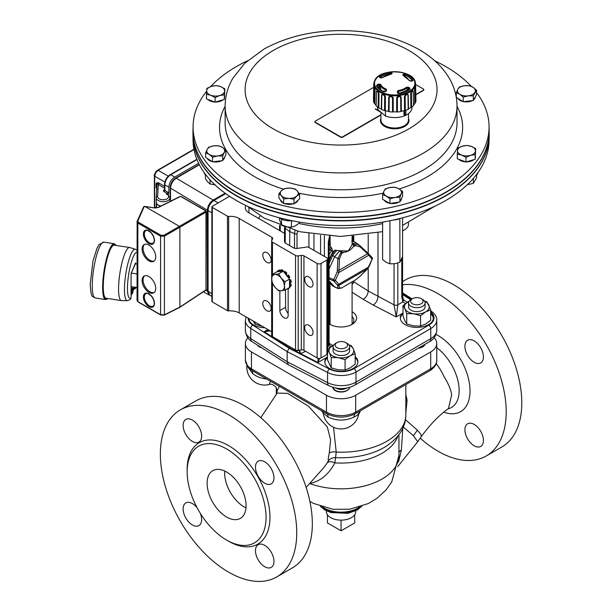 <?xml version="1.0" encoding="UTF-8"?>
<svg xmlns="http://www.w3.org/2000/svg" width="612" height="612" viewBox="0 0 612 612"><rect width="100%" height="100%" fill="white"/><g stroke="black" fill="none" stroke-linecap="round" stroke-linejoin="round"><path stroke-width="0.92" d="M148.923 276.586A9.647 5.569 -120 0 0 144.095 276.104A9.647 5.569 -120 0 0 144.103 287.242A9.647 5.569 -120 0 0 153.742 292.811A9.647 5.569 -120 0 0 155.219 285.077A9.647 5.569 -120 0 0 148.923 276.586M148.915 245.091A9.647 5.569 -120 0 0 144.095 244.609A9.647 5.569 -120 0 0 144.095 255.747A9.647 5.569 -120 0 0 153.742 261.316A9.647 5.569 -120 0 0 155.219 253.582A9.647 5.569 -120 0 0 148.915 245.091M179.408 307.354L179.897 307.071L179.89 227.205L179.4 226.363L144.822 206.397L143.506 207.101L144.279 206.412L137.784 221.031L138.32 222.21L161.04 235.337L163.917 235.306L205.487 211.301L205.471 210.765L181.045 196.666L180.089 196.636L158.539 207.399L154.002 207.942L145.013 206.42A0.689 0.383 1.7 0 0 144.822 206.397M205.471 210.765A0.689 0.398 120 0 1 205.938 211.056L206.343 211.614L205.976 212.142L164.399 236.148L160.573 236.171L137.845 223.043L137.134 221.483L137.05 300.484L137.998 301.907L160.726 315.027A0.689 0.398 120 0 1 160.581 314.713L164.414 314.805L164.399 236.148L163.917 235.306M137.142 300.087L137.861 301.594L137.845 223.043A0.689 0.398 120 0 1 138.32 222.21M206.351 289.269L205.862 290.126A0.689 0.398 -123.5 0 0 205.984 289.828L206.343 211.607L205.8 210.742L181.374 196.643A0.689 0.398 120 0 0 181.045 196.666M158.064 207.613A0.689 0.398 63.5 0 1 158.217 207.361L179.767 196.59A0.689 0.398 63.5 0 1 180.089 196.636M163.924 315.088A0.689 0.398 -116.5 0 0 164.414 314.805L179.897 307.071L205.984 289.828L205.976 212.142A0.689 0.428 -120 0 0 205.487 211.301M137.784 221.031A0.689 0.528 -156 0 0 137.172 221.299L143.506 207.101M144.608 244.372A9.647 5.569 -120 0 0 145.075 255.181A9.647 5.569 -120 0 0 154.201 260.987M144.608 275.867A9.647 5.569 -120 0 0 145.075 286.676A9.647 5.569 -120 0 0 154.209 292.482M131.427 292.888A3.098 0.658 98.8 0 0 131.756 294.234A3.098 0.658 98.8 0 0 131.871 294.211L132.858 292.261C133.225 288.994 133.209 287.625 132.804 288.16A3.098 0.658 98.8 0 0 132.705 288.107A3.098 0.658 98.8 0 0 131.871 289.69A3.098 0.658 98.8 0 0 131.427 292.888M133.944 287.043A3.098 0.658 98.8 0 0 133.929 287.541A3.098 0.658 98.8 0 0 134.257 288.887A3.098 0.658 98.8 0 0 134.365 288.864L135.267 287.25A2.547 0.535 98.8 0 1 134.334 287.105M131.282 286.63A3.098 0.658 98.8 0 0 131.266 287.135A3.098 0.658 98.8 0 0 131.312 287.892M127.395 300.683A26.041 5.5 98.8 0 1 125.766 274.1A26.041 5.5 98.8 0 1 135.351 249.245L129.79 247.546A26.867 5.676 98.8 0 0 129.622 247.508A26.867 5.676 98.8 0 0 122.377 261.225A26.867 5.676 98.8 0 0 118.56 288.94A26.867 5.676 98.8 0 0 121.405 300.607A26.867 5.676 98.8 0 0 121.581 300.622L127.395 300.683L130.333 299.52L131.052 297.845M129.622 247.508L114.314 245.144A26.867 5.676 98.8 0 0 107.077 258.853A26.867 5.676 98.8 0 0 103.26 286.577A26.867 5.676 98.8 0 0 106.105 298.243L121.405 300.607M135.902 287.349L135.826 288.137L133.538 289.69L135.397 287.265M135.39 287.755L133.133 289.683M131.083 286.6L137.05 287.525M135.283 263.887L137.042 264.162M131.144 273.067L137.05 273.977M205.678 290.249L207.376 291.197L207.369 210.207L170.541 188.167L170.541 200.988M170.029 201.287L171.261 200.843M176.386 178.046L199.374 164.766L176.394 178.046C172.836 180.494 170.893 183.868 170.541 188.167L170.541 187.945C170.878 183.784 172.76 180.525 176.195 178.153L213.213 200.086L225.124 193.208M213.213 200.086C209.671 202.541 207.72 205.915 207.369 210.207M207.376 291.197L209.128 294.999L210.253 295.351M156.703 207.835L156.351 203.016M157.33 204.722L156.703 205.074M193.981 149.565L158.095 170.289L155.678 172.829L154.691 176.195L154.691 207.024A1.377 0.796 122.1 0 0 154.951 207.636L154.385 206.588A1.102 0.635 -0 0 0 154.691 207.024L156.083 207.912M157.07 189.49L156.626 188.45M164.636 189.919L164.544 184.434C164.85 180.288 166.724 177.044 170.159 174.703A1.102 0.635 60 0 1 170.694 174.749C167.137 177.197 165.194 180.571 164.85 184.878L164.85 190.301L168.889 193.048L168.269 194.861M170.029 201.455L170.029 197.722L167.153 193.491A1.102 0.65 120.9 0 0 167.94 192.153M157.728 182.667L159.158 183.133A1.102 0.65 -58.7 0 1 158.355 184.472L156.091 183.294L157.728 182.667A1.102 0.872 -91.2 0 1 157.59 183.837A1.377 1.125 3.5 0 0 157.032 184.679A3.442 1.989 -0 0 0 157.032 184.663A3.442 1.989 -0 0 0 156.091 183.294L156.091 187.792A3.442 1.989 180 0 1 156.802 188.45M167.902 194.394L166.296 193.989L167.153 193.491L164.062 191.648A1.102 0.65 120.9 0 0 164.85 190.301A1.102 0.635 -0 0 1 164.544 189.865M196.965 159.579L170.694 174.749L174.726 177.082C171.184 179.53 169.241 182.911 168.889 187.203L164.85 184.878A1.102 0.635 -0 0 1 164.544 184.434M168.889 193.048L168.889 187.203M174.726 177.082L198.625 163.282M175.828 178.291A2.043 1.178 -120 0 0 175.705 178.077A7.734 4.468 120 0 0 170.235 187.547L170.243 201.164M175.705 178.077L199.229 164.49M225.736 193.652L213.902 200.484C210.344 202.932 208.401 206.305 208.057 210.605L208.072 291.251L209.633 294.938L211.897 296.43M208.103 209.702L208.057 210.605L211.882 212.815M208.103 210.015C208.417 206.106 210.184 203.039 213.412 200.812M211.882 206.864L211.897 301.349A1.377 0.796 -0 0 0 212.295 301.915L212.287 207.422A1.377 0.796 180 0 1 211.882 206.864A1.377 0.796 180 0 1 212.287 206.298L218.124 202.924L213.902 200.484L213.144 200.973M218.124 202.924L229.592 196.307M377.482 107.054L377.482 107.635A17.22 9.945 0 0 0 377.818 109.594L385.453 116.02A17.22 9.945 0 0 0 402.987 116.356A17.22 9.945 0 0 0 411.93 107.635L411.93 107.054M377.818 107.307L377.818 109.594M385.453 110.65L385.453 116.02M404.019 110.634L404.762 111.147L404.762 115.431A18.597 10.741 0 0 0 405.672 115.071L406.039 110.214M403.981 110.642L403.981 114.773L404.762 115.431M378.92 86.782A16.279 9.402 0 0 0 378.537 87.983M383.976 90.897A15.178 8.759 0 0 0 385.277 91.563M377.864 87.111A76.079 61.537 -20.6 0 1 379.18 86.697L380.006 86.881A15.178 8.759 0 0 0 380.825 88.235L380.802 89.972M405.442 91.678L405.442 90.89A15.178 8.759 0 0 0 407.049 89.796L407.997 89.811A76.079 52.808 49.3 0 1 408.456 90.079M397.976 93.774L398.481 93.185A15.178 8.759 0 0 0 400.837 92.71L400.837 93.085M415.647 86.973L415.946 101.018A21.359 12.332 180 0 1 415.303 103.015L415.296 86.062M391.833 72.874A78.841 14.084 83.9 0 1 392.124 73.417L391.076 74.159A14.573 8.415 0 0 0 382.852 77.418L380.894 77.854A78.841 53.137 -132.4 0 0 379.731 77.663L379.348 76.768A18.834 10.871 180 0 1 390.081 72.522L391.833 72.874A0.689 0.627 151 0 0 391.183 73.585L390.295 73.539L390.295 74.22M385.33 91.678L383.808 91.93A18.834 10.871 180 0 1 376.449 85.734L377.535 84.448L377.826 85.359L377.237 85.978A0.689 0.543 -23.7 0 1 377.275 86.147M374.888 81.205A20.158 11.636 0 0 0 401.411 94.317A20.158 11.636 0 0 0 407.822 74.503A20.158 11.636 0 0 0 374.888 81.205M397.578 92.703A78.841 12.5 -97.8 0 0 397.287 91.67L398.328 90.461A14.573 8.415 0 0 0 406.559 87.202L408.518 87.225A78.841 54.728 49.3 0 1 409.68 87.914L410.063 89.36A18.834 10.871 180 0 1 399.33 93.605L397.578 92.703A0.689 0.451 -15.7 0 1 398.228 93.07M410.514 81.052L408.824 80.218A14.573 8.415 0 0 0 403.186 75.467L402.818 74.565A78.841 35.924 -70.2 0 1 403.583 74.144L405.603 74.197A18.834 10.871 180 0 1 412.962 80.394L411.876 81.128A78.841 62.179 160.4 0 0 410.514 81.052L410.3 81.036M377.535 84.448A78.841 63.77 -20.6 0 1 378.897 84.035L380.588 84.402A14.573 8.415 0 0 0 386.226 89.153L386.593 90.515A78.841 34.341 111.5 0 0 385.828 91.433M415.357 86.583C415.181 85.741 414.898 86.606 414.515 89.184A3.626 2.096 0 0 0 415.028 88.878M374.093 86.858C374.307 86.001 374.62 86.866 375.041 89.451L374.781 103.612A21.007 12.133 180 0 0 376.12 105.417L376.418 91.502A3.626 2.096 0 0 0 376.441 91.746C377.076 91.035 377.703 91.563 378.338 93.345A3.626 2.096 0 0 0 379.019 93.506L378.851 107.72A21.007 12.133 180 0 0 381.291 109.097L381.551 94.936C382.76 93.735 384.045 94.217 385.392 96.375L385.33 110.619A21.007 12.133 180 0 0 388.505 111.353L388.674 97.14C390.142 95.633 391.649 95.793 393.179 97.622L393.241 111.858A21.007 12.133 180 0 0 396.66 111.835L396.714 97.599C398.221 95.755 399.713 95.571 401.197 97.056L401.373 111.262A21.007 12.133 180 0 0 404.517 110.489L404.448 96.252C405.756 94.08 407.018 93.582 408.227 94.753L408.495 108.913A21.007 12.133 180 0 0 410.874 107.505L410.698 93.292C411.616 90.867 412.45 90.132 413.199 91.081L413.222 91.303A3.626 2.096 0 0 0 413.222 91.272A3.626 2.096 0 0 0 413.199 91.081M376.128 105.425A3.924 2.264 0 0 0 376.12 105.532L376.418 91.486A3.626 2.096 0 0 1 376.418 91.471A3.626 2.096 0 0 1 376.434 91.326C377.199 90.354 378.063 91.081 379.019 93.506M414.515 89.184L414.783 103.344A21.007 12.133 180 0 1 413.521 105.165M415.892 98.226A3.924 2.264 0 0 0 415.892 98.218L415.586 84.142C415.387 82.176 415.158 81.541 414.898 82.253M414.783 103.344A3.924 2.264 0 0 0 415.303 103.015M413.498 105.616A21.359 12.332 180 0 1 411.578 107.322L411.379 93.123C412.06 91.272 412.672 90.729 413.207 91.502L413.498 105.616A3.924 2.264 0 0 0 413.521 105.333A3.924 2.264 0 0 0 413.513 105.172M410.874 107.505A3.924 2.264 0 0 0 411.578 107.322M408.189 109.326A21.359 12.332 180 0 1 405.282 110.474L405.182 96.245C406.184 94.585 407.11 94.217 407.952 95.151L408.189 109.326A3.924 2.264 0 0 0 408.495 108.913M404.517 110.489A3.924 2.264 0 0 0 405.282 110.474M400.822 111.575A21.359 12.332 180 0 1 397.379 111.996L397.395 97.752C398.565 96.344 399.659 96.214 400.684 97.354L400.822 111.575A3.924 2.264 0 0 0 401.373 111.262M396.66 111.835A3.924 2.264 0 0 0 397.379 111.996M392.529 112.027A21.359 12.332 180 0 1 389.064 111.652L389.201 97.43C390.357 96.291 391.458 96.405 392.499 97.79L392.529 112.027A3.924 2.264 0 0 0 393.241 111.858M388.505 111.353A3.924 2.264 0 0 0 389.064 111.652M384.565 110.611A21.359 12.332 180 0 1 381.613 109.502L381.842 95.327C382.806 94.424 383.747 94.776 384.657 96.382L384.565 110.611A3.924 2.264 0 0 0 385.33 110.619M381.291 109.097A3.924 2.264 0 0 0 381.613 109.502M378.338 93.345L378.147 107.544A3.924 2.264 0 0 0 378.851 107.72M378.147 107.544A21.359 12.332 180 0 1 376.151 105.868L376.441 91.746M374.246 103.29A21.359 12.332 180 0 1 373.519 101.301L373.825 87.256C374.024 86.629 374.253 87.264 374.513 89.145L374.246 103.29A3.924 2.264 0 0 0 374.781 103.612M374.383 82.521C374.123 81.893 373.917 82.528 373.764 84.425L373.465 98.501A3.924 2.264 0 0 0 373.572 98.7M413.207 91.502A3.626 2.096 0 0 0 413.222 91.303L413.521 105.333M407.952 95.151A3.626 2.096 0 0 0 408.227 94.753M400.684 97.354A3.626 2.096 0 0 0 401.197 97.056M392.499 97.79A3.626 2.096 0 0 0 393.179 97.622M384.657 96.382A3.626 2.096 0 0 0 385.392 96.375M374.513 89.145A3.626 2.096 0 0 0 375.041 89.451M376.449 85.734A0.689 0.543 -23.7 0 1 377.237 85.978C378.293 88.319 380.595 90.247 384.16 91.762L386.088 90.767L385.897 89.964A15.139 8.736 180 0 1 380.044 85.03L379.172 84.946L379.18 86.697M386.21 90.415L386.593 90.515M378.897 84.035L379.172 84.946A78.152 63.212 159.4 0 0 377.826 85.359L377.834 87.065M409.68 87.914L409.176 88.74A78.152 54.246 -130.7 0 0 408.02 88.059L407.018 87.937A15.139 8.736 180 0 1 398.473 91.318L397.938 92.052A78.152 12.385 82.2 0 1 398.175 92.894M412.106 80.991A17.977 10.381 0 0 0 405.113 75.138L404.081 74.978A0.689 0.543 -118.5 0 0 403.583 74.144M407.997 89.811L408.518 87.225M397.287 91.67A0.689 0.459 -16 0 1 397.938 92.052M404.096 75.758L404.081 74.978A78.152 35.611 109.8 0 0 403.323 75.398A0.689 0.543 -119.7 0 0 402.818 74.565M380.167 77.732A0.689 0.39 99 0 0 379.731 77.663M381.299 77.892A0.689 0.383 100 0 0 380.894 77.854M392.124 73.417A0.689 0.62 152 0 0 391.489 73.968M410.698 93.292A3.626 2.096 0 0 0 411.379 93.123M404.448 96.252A3.626 2.096 0 0 0 405.182 96.245M396.714 97.599A3.626 2.096 0 0 0 397.395 97.752M388.674 97.14A3.626 2.096 0 0 0 389.201 97.43M381.551 94.936A3.626 2.096 0 0 0 381.842 95.327M373.825 87.256L374.162 86.346M408.479 118.453A14.26 8.231 180 0 1 404.8 126.386A14.26 8.231 180 0 1 387.587 127.709A14.26 8.231 180 0 1 380.924 118.453M380.924 112.21L380.924 120.067A13.778 7.956 0 0 0 386.945 126.638A13.778 7.956 0 0 0 404.456 125.682A13.778 7.956 0 0 0 408.479 120.067L408.479 113.603M193.086 125.919L192.987 130.647A148.104 85.504 0 0 0 204.301 164.498A148.104 85.504 0 0 0 232.874 190.087A148.104 85.504 0 0 0 449.269 190.087A148.104 85.504 0 0 0 489.164 130.647L489.057 125.919A147.997 85.451 180 0 1 370.91 210.666A147.997 85.451 180 0 1 204.393 159.747A147.997 85.451 180 0 1 193.086 125.919A147.997 85.451 180 0 1 206.649 91.219M449.124 190.179A147.699 85.275 180 0 1 448.978 190.263A147.699 85.275 180 0 1 233.172 190.263A147.699 85.275 180 0 1 233.019 190.179M210.62 86.621A147.997 85.451 180 0 1 247.355 60.84M434.788 60.84A147.997 85.451 180 0 1 471.286 86.361M476.511 92.527A147.997 85.451 180 0 1 477.75 94.202A147.997 85.451 180 0 1 489.057 125.919M280.373 199.849A8.958 5.171 0 0 0 283.134 202.977M284.442 203.559A8.958 5.171 0 0 0 293.27 203.827M294.433 203.421A8.958 5.171 0 0 0 298.044 200.216M458.74 159.288A8.958 5.171 0 0 0 465.579 161.843M466.359 161.874A8.958 5.171 0 0 0 473.833 159.671M475.325 157.567A8.958 5.171 0 0 0 475.455 156.703L475.455 156.159M457.875 98.325A8.958 5.171 0 0 0 462.779 101.47M463.743 101.676A8.958 5.171 0 0 0 472.311 100.62M473.803 99.649A8.958 5.171 0 0 0 475.348 96.887M223.143 159.755A8.958 5.171 0 0 0 224.696 156.993M207.223 158.431A8.958 5.171 0 0 0 212.127 161.568M213.091 161.782A8.958 5.171 0 0 0 221.651 160.726M215.508 102.043A8.958 5.171 0 0 0 222.975 99.848M224.474 97.744A8.958 5.171 0 0 0 224.596 96.88L224.596 96.336M207.889 99.458A8.958 5.171 0 0 0 214.72 102.02M400.363 200.988A8.958 5.171 0 0 0 401.556 198.418M384.198 200.201A8.958 5.171 0 0 0 389.515 203.268M390.425 203.429A8.958 5.171 0 0 0 398.833 202.121M296.774 196.054A8.958 5.171 0 0 0 297.233 190.89L299.589 194.203L296.774 196.054L293.959 199.214L288.795 198.403A8.958 5.171 0 0 0 296.774 196.054M471.37 146.406A8.958 5.171 0 0 0 462.427 146.138L467.033 145.434L471.37 146.406L475.708 148.678L475.44 151.011A8.958 5.171 0 0 0 471.37 146.406M464.531 85.718A8.958 5.171 0 0 0 457.883 89.176L459.474 86.996L464.531 85.718L469.588 85.749L473.053 87.309A8.958 5.171 0 0 0 464.531 85.718M217.612 155.938A8.958 5.171 0 0 0 224.26 152.472L222.669 155.968L217.612 155.938L212.555 157.215L209.09 154.339A8.958 5.171 0 0 0 217.612 155.938M210.773 95.25A8.958 5.171 0 0 0 219.716 95.518L215.11 97.53L210.773 95.25L206.435 94.279L206.703 90.645A8.958 5.171 0 0 0 210.773 95.25M394.924 197.447A8.958 5.171 0 0 0 401.25 193.782L399.919 197.324L394.924 197.447L389.928 198.869L386.271 196.108A8.958 5.171 0 0 0 394.924 197.447M489.164 130.807A148.104 85.512 180 0 1 489.179 132.031L489.179 135.045A148.104 85.512 180 0 1 397.815 214.032A148.104 85.512 180 0 1 236.446 195.565A148.104 85.512 180 0 1 192.964 135.045L192.964 132.031A148.104 85.512 180 0 1 192.979 130.807M489.179 132.031A148.104 85.512 180 0 1 397.815 211.018A148.104 85.512 180 0 1 236.446 192.558A148.104 85.512 180 0 1 192.964 132.031M206.825 176.072A11.712 6.763 180 0 1 204.569 173.709A11.712 6.763 180 0 1 204.117 172.492M478.133 172.347A11.712 6.763 180 0 1 476.87 174.695A11.712 6.763 180 0 1 475.447 175.912M291.733 220.664A11.712 6.763 180 0 1 283.823 220.045A11.712 6.763 180 0 1 279.523 217.811M408.479 222.913L408.479 224.237A13.778 7.956 180 0 1 404.448 229.86A13.778 7.956 180 0 1 402.581 230.762M404.303 229.944A13.365 7.719 180 0 1 404.157 230.028A13.365 7.719 180 0 1 402.581 230.808M400.064 218.469A11.712 6.763 180 0 1 393.539 219.999M489.164 136.269A148.104 85.504 180 0 1 489.164 136.438A148.104 85.504 180 0 1 284.526 214.407A148.104 85.504 180 0 1 192.987 136.438A148.104 85.504 180 0 1 192.979 136.269M192.987 136.438L193.086 141.158A147.997 85.451 0 0 0 284.565 219.081A147.997 85.451 0 0 0 489.057 141.158L489.164 136.438M402.757 217.773A115.936 66.938 0 0 1 402.581 217.841L402.581 256.505L399.919 262.273L399.835 218.576M389.928 220.764L389.928 263.826L394.924 263.703L399.919 262.273M382.615 222.118L382.615 259.603L386.271 262.364L389.928 263.826M299.069 222.034L299.069 223.281L295.198 225.912L291.327 227.236L286.424 226.945L281.52 225.346L279.454 219.494L279.454 217.796A115.936 66.938 0 0 1 279.386 217.773M281.52 225.346L281.52 219.127M291.327 227.236L291.587 220.68M476.633 174.94L476.633 177.694L473.359 183.355L467.323 184.694M473.359 183.355L473.359 178.421M215.202 184.839L210.038 184.005L207.728 181.986L205.425 178.666L205.425 174.887M210.038 184.005L210.038 179.829M383.946 191.12A8.958 5.171 0 0 0 386.271 196.108L382.615 194.654L383.946 191.12L385.277 188.886L390.272 187.456A8.958 5.171 0 0 0 383.946 191.12M401.25 193.782A8.958 5.171 0 0 0 398.925 188.794A8.958 5.171 0 0 0 390.272 187.456L395.268 187.333L398.925 188.794L402.581 191.556L401.25 193.782M211.576 86.307A8.958 5.171 0 0 0 206.703 90.645L206.971 88.319L211.576 86.307L216.181 85.604L220.519 86.575A8.958 5.171 0 0 0 211.576 86.307M219.716 95.518A8.958 5.171 0 0 0 224.589 91.18A8.958 5.171 0 0 0 220.519 86.575L224.856 88.855L224.321 94.814L219.716 95.518M207.223 149.282A8.958 5.171 0 0 0 209.09 154.339L205.632 152.778L207.223 149.282L208.822 147.102L213.879 145.824A8.958 5.171 0 0 0 207.223 149.282M224.26 152.472A8.958 5.171 0 0 0 222.393 147.415A8.958 5.171 0 0 0 213.879 145.824L218.935 145.855L222.393 147.415L225.859 150.292L224.26 152.472M380.825 112.126L375.202 108.997L380.924 112.294M474.92 92.366A8.958 5.171 0 0 0 473.053 87.309L476.511 90.186L473.321 95.862L468.264 95.832A8.958 5.171 0 0 0 474.92 92.366M457.883 89.176A8.958 5.171 0 0 0 459.75 94.233A8.958 5.171 0 0 0 468.264 95.832L463.207 97.109L459.75 94.233L456.284 92.672L457.883 89.176M470.567 155.349A8.958 5.171 0 0 0 475.44 151.011L475.172 154.645L470.567 155.349L465.962 157.353L461.624 155.081A8.958 5.171 0 0 0 470.567 155.349M462.427 146.138A8.958 5.171 0 0 0 457.554 150.475A8.958 5.171 0 0 0 461.624 155.081L457.286 154.109L457.554 150.475L457.822 148.142L462.427 146.138M281.283 195.595A8.958 5.171 0 0 0 288.795 198.403L283.631 198.908L281.283 195.595L278.934 193.583L281.75 190.431A8.958 5.171 0 0 0 281.283 195.595M297.233 190.89A8.958 5.171 0 0 0 289.721 188.083A8.958 5.171 0 0 0 281.75 190.431L284.557 188.58L289.721 188.083L294.885 188.886L297.233 190.89M380.404 111.766L375.401 108.882M415.816 94.516L423.397 90.125A1.377 0.796 0 0 0 423.795 89.566A1.377 0.796 0 0 0 423.389 89L415.594 84.51M373.702 87.34L315.31 121.122A1.377 0.796 0 0 0 314.905 121.681A1.377 0.796 0 0 0 315.31 122.247L340.662 136.859A1.377 0.796 0 0 0 342.613 136.859L380.924 114.689M389.928 198.869L389.928 203.505L382.615 199.29L382.615 194.654M389.928 203.505L399.919 201.952L399.919 197.324M399.919 201.952L402.581 196.184L402.581 191.556M215.11 97.53L215.11 102.166L206.435 98.915L206.435 94.279M215.11 102.166L224.321 99.45L224.321 94.814M224.321 99.45L224.856 88.855M212.555 157.215L212.555 161.843L209.09 159.633L205.632 157.414L205.632 152.778M212.555 161.843L222.669 160.604L222.669 155.968M222.669 160.604L225.859 154.92L225.859 150.292M314.935 121.857A1.377 0.796 0 0 0 314.905 122.025A1.377 0.796 0 0 0 315.31 122.584L340.662 137.195A1.377 0.796 0 0 0 342.613 137.195L380.924 115.033M415.816 94.845L423.397 90.461A1.377 0.796 0 0 0 423.795 89.903A1.377 0.796 0 0 0 423.764 89.734M456.284 92.672L456.284 97.308L463.207 101.737L473.321 100.498L476.511 94.814L476.511 90.186M473.321 100.498L473.321 95.862M463.207 101.737L463.207 97.109M457.286 154.109L457.286 158.745L465.962 161.989L475.172 159.281L475.172 154.645M465.962 161.989L465.962 157.353M475.172 159.281L475.708 148.678M278.934 193.583L278.934 198.219L283.631 203.536L283.631 198.908M283.631 203.536L293.959 203.85L293.959 199.214M293.959 203.85L299.589 198.839L299.589 194.203M272.294 274.428L274.895 274.467A8.958 5.171 -120 0 0 271.728 278.973A8.958 5.171 -120 0 0 274.895 287.135A8.958 5.171 -120 0 0 281.229 290.792L278.628 290.746L274.895 287.135L272.294 282.866L271.728 278.973L272.294 274.428L276.892 271.774L283.218 271.208L289.553 279.08L289.553 287.525L284.955 290.18L281.229 290.792A8.958 5.171 -120 0 0 284.389 286.286A8.958 5.171 -120 0 0 281.222 278.123A8.958 5.171 -120 0 0 274.895 274.467L278.621 273.862L281.222 278.123L284.955 281.742L284.389 286.286L284.955 290.18M289.553 279.08L284.955 281.742M283.218 271.208L278.621 273.862M289.843 229.018L289.629 245.58M281.222 341.703L279.776 341.68L289.629 347.945L300.553 353.583L298.74 349.903M289.629 346.56L289.629 347.945M282.323 271.284L283.05 270.282L283.149 271.215M283.05 270.282A10.335 5.967 60 0 0 281.206 269.793L280.426 270.236A10.335 5.967 60 0 1 282.27 270.733M280.426 270.236L280.778 271.422M279.332 271.552L278.774 270.389L279.554 269.938L280.288 271.468M277.787 271.69L277.427 271.162A10.335 5.967 60 0 1 278.055 270.703A10.335 5.967 60 0 1 278.774 270.389M285.666 274.245L286.798 273.021L286.378 274.589A8.063 4.651 60 0 1 287.303 275.737L287.365 275.805M286.798 273.021A10.335 5.967 60 0 0 284.955 271.384L284.175 271.835A10.335 5.967 60 0 1 286.018 273.465M284.175 271.835L284.113 272.317M288.657 277.97L289.797 277.412A10.335 5.967 60 0 0 288.451 275.071L287.671 275.522A10.335 5.967 60 0 1 289.017 277.856M287.671 275.522L287.112 276.043M289.553 282.339L290.463 282.729L291.243 282.277A10.335 5.967 60 0 0 290.754 279.868L289.973 280.319A10.335 5.967 60 0 1 290.463 282.729M289.973 280.319L289.553 280.273M289.553 286.332L289.973 286.776L290.754 286.324A10.335 5.967 60 0 0 291.243 284.481L290.471 284.932A10.335 5.967 60 0 1 289.973 286.776M290.471 284.932L289.553 284.266M287.563 288.68L287.671 288.91A10.335 5.967 60 0 0 288.39 288.596A10.335 5.967 60 0 0 289.017 288.13L288.872 287.915M289.553 279.745L290.754 279.868M289.698 282.4A8.063 4.651 60 0 1 289.675 283.088L291.243 284.481M289.553 287.326L289.797 287.678L289.017 288.13M278.055 270.703L278.835 270.252A10.335 5.967 60 0 1 279.554 269.938M289.797 287.678A10.335 5.967 60 0 1 289.17 288.145L288.39 288.596M279.86 290.845L279.868 310.552A5.852 3.381 -120 0 0 282.423 316.442A5.852 3.381 -120 0 0 286.936 318.01A5.852 3.381 -120 0 0 288.145 315.333L288.145 288.726M285.49 289.874L285.643 308.67A5.852 3.381 -120 0 0 288.145 313.298M294.51 248.227L294.51 233.577A2.754 1.591 0 0 0 297.019 233.929L297.019 248.449A2.754 1.591 -0 0 1 295.083 248.327A2.754 1.591 180 0 1 293.615 247.883L285.636 243.278A2.754 1.591 180 0 1 284.901 242.52A2.754 1.591 -0 0 1 284.511 241.709L284.511 227.259A2.754 1.591 0 0 0 285.23 228.261L285.23 242.979M308.846 286.569A5.921 3.42 60 0 1 304.975 281.344A5.921 3.42 60 0 1 305.878 276.601A5.921 3.42 60 0 1 311.806 280.021A5.921 3.42 60 0 1 311.806 286.86A5.921 3.42 60 0 1 308.846 286.569M308.853 334.932A5.921 3.42 60 0 1 304.983 329.715A5.921 3.42 60 0 1 305.885 324.964A5.921 3.42 60 0 1 311.814 328.384A5.921 3.42 60 0 1 311.814 335.231A5.921 3.42 60 0 1 308.853 334.932M266.954 262.38A5.921 3.42 60 0 1 263.084 257.162A5.921 3.42 60 0 1 263.986 252.412A5.921 3.42 60 0 1 269.915 255.831A5.921 3.42 60 0 1 269.915 262.67A5.921 3.42 60 0 1 266.954 262.38M266.962 310.751A5.921 3.42 60 0 1 263.091 305.526A5.921 3.42 60 0 1 263.994 300.783A5.921 3.42 60 0 1 269.923 304.202A5.921 3.42 60 0 1 269.923 311.041A5.921 3.42 60 0 1 266.962 310.751M258.493 218.354L260.314 215.829M212.287 207.422L227.496 216.204A1.377 0.796 -0 0 0 228.666 216.426A12.401 7.16 180 0 1 239.185 218.453L271.858 237.318A2.754 1.591 180 0 1 272.661 238.443A2.754 1.591 180 0 1 272.57 238.856L271.743 240.631A2.754 1.591 -0 0 0 271.651 241.036A2.754 1.591 -0 0 0 272.455 242.168L295.535 255.487A2.754 1.591 -0 0 0 298.197 255.9L301.272 255.426A2.754 1.591 180 0 1 303.935 255.839L317.123 263.451A2.754 1.591 -0 0 0 321.017 263.451L326.862 260.077A2.754 1.591 -0 0 0 327.672 258.952A2.754 1.591 -0 0 0 326.862 257.828L308.502 247.225A2.754 1.591 -0 0 0 307.668 246.896L297.019 248.449M227.496 216.204L227.503 310.689A1.377 0.796 -0 0 0 228.674 310.919A12.401 7.16 180 0 1 239.2 312.939L271.659 331.689M271.651 241.036L271.667 335.529A2.754 1.591 -0 0 0 272.47 336.654L295.55 349.98A2.754 1.591 -0 0 0 298.212 350.385L301.288 349.911A2.754 1.591 180 0 1 303.95 350.324L317.131 357.936A2.754 1.591 -0 0 0 321.032 357.936L326.877 354.562A2.754 1.591 -0 0 0 327.68 353.438L327.672 258.952M284.511 233.371L248.923 212.831A12.401 7.16 180 0 1 245.297 207.766A12.401 7.16 180 0 1 245.909 205.54M227.503 310.689L212.295 301.915M305.656 351.311L300.614 353.575A5.508 1.102 81.7 0 1 299.673 350.163M332.362 252.802L332.362 249.803L330.273 245.726A11.024 6.365 180 0 1 330.212 245.542L330.052 236.255M352.091 236.155L352.091 244.899L348.151 250.997L339.193 250.729A11.024 6.365 180 0 1 338.872 250.69L335.338 250.147L334.313 250.928M352.091 243.316L354.18 244.831L353.721 245.098L352.091 243.461M359.581 245.389L356.597 243.117L352.458 243.507M352.091 241.694L354.241 241.786L356.597 243.117M353.721 245.098L353.239 246.789C350.684 250.163 347.524 251.991 343.768 252.259L342.085 253.23A5.569 4.391 84.9 0 0 341.726 253.46L339.453 258.754L338.895 272.493L335.345 280.38L338.895 284.182L339.453 288.114L341.726 287.87A5.569 1.178 141.2 0 0 342.085 287.671L342.475 287.449M341.259 288.107A1.377 0.895 61.8 0 0 341.534 288.038L341.924 287.816A1.377 0.796 -120 0 1 341.718 287.877A1.377 0.895 61.8 0 1 341.534 288.038L338.13 288.558L337.617 285.376L333.685 280.977A1.377 0.689 -66 0 1 333.685 279.692L337.227 271.805L337.916 258.7L340.915 252.519A7.069 5.401 -88.3 0 1 341.343 252.243L343.768 252.259M341.802 251.976L339.193 250.729M329.103 269.012L334.657 256.665L339.576 250.943M336.745 250.362L332.714 255.518L331.696 254.99L329.103 260.766M339.453 258.754L337.916 258.7L332.714 255.518M338.872 250.69L341.343 252.243A1.377 0.796 60 0 1 342.085 253.23M335.338 250.147L331.696 254.99L331.337 254.668L333.272 251.593L333.762 251.685M329.103 282.224L333.05 286.095L338.337 288.68M331.49 284.787A1.377 1.109 -43 0 0 331.696 285.008L333.05 286.095M332.714 285.789L335.33 287.441M343.768 286.699L354.922 280.258A5.569 1.178 -38.8 0 0 355.289 280.036A1.377 0.689 -121.6 0 1 355.167 280.166L354.761 280.403A1.377 0.796 -120 0 0 354.922 280.258M330.273 245.726L329.103 245.106M329.103 245.756L329.684 245.404M330.931 247.003L329.103 248.724M330.212 245.542L329.7 245.397M329.103 244.777L329.83 245.32M329.103 243.607L330.052 243.209M331.658 248.021L329.103 250.882M359.588 245.397L360.185 245.909A1.377 0.635 133.1 0 0 360.139 245.871L357.431 244.341L354.623 244.609A7.069 5.462 92.3 0 0 354.18 244.831A1.377 0.796 60 0 1 354.922 245.817A5.569 4.391 -95.1 0 1 355.289 245.626L360.086 246.835L367.537 253.812L372.127 259.151L367.537 268.875L360.086 276.203L355.289 280.036M360.223 245.947L367.59 252.848A1.377 0.635 133.1 0 1 367.636 252.878L360.185 245.909A1.377 0.635 133.1 0 1 360.086 246.835M352.091 241.128L354.241 241.786M339.453 288.114A1.377 1.331 -6.1 0 1 337.916 288.221L334.665 286.913L329.103 280.962M329.103 281.925L332.706 285.781M332.706 255.541L329.103 263.55M337.617 285.376A1.377 1.331 -6.1 0 0 339.147 285.268L367.537 268.875A1.377 0.574 -134.5 0 0 367.659 268.813L360.208 276.134A1.377 0.574 -134.5 0 1 360.086 276.203M337.227 284.779A1.377 1.109 -43 0 0 338.895 284.182L368.577 267.039L367.659 268.813A1.377 0.574 -134.5 0 0 367.743 268.645M329.103 278.934L333.685 280.977A1.377 1.109 -43 0 0 335.345 280.38L329.103 277.657M337.227 271.805L338.895 272.493L368.577 255.349A1.377 1.109 137 0 0 368.615 253.85L372.157 257.644A1.377 1.109 137 0 1 372.127 259.151L368.86 267.046M337.617 270.152L339.147 270.206L367.537 253.812A1.377 0.635 133.1 0 0 367.636 252.886L368.615 253.85A1.377 1.109 137 0 0 368.5 253.75L367.674 252.924M360.277 276.012A1.377 0.574 -134.5 0 1 360.216 276.134L355.167 280.166A1.377 0.689 -121.6 0 1 354.998 280.22M372.042 257.545A1.377 1.109 137 0 1 372.157 257.644A1.377 1.377 0 0 1 372.41 259.151M349.597 387.388A8.27 4.774 180 0 1 347.065 390.533A8.27 4.774 180 0 1 335.231 390.624A8.27 4.774 180 0 1 332.806 387.304M349.582 387.396A8.27 4.774 180 0 1 341.351 391.749A8.27 4.774 180 0 1 333.112 387.396M345.734 342.598A6.196 3.58 0 0 0 345.726 342.598L347.195 343.439A8.27 4.774 180 0 1 347.195 343.439A8.27 4.774 180 0 1 349.613 346.813L349.613 350.752A8.27 4.774 180 0 1 341.343 355.526A8.27 4.774 180 0 1 333.081 350.752L333.081 346.813A8.27 4.774 180 0 1 335.498 343.439L336.96 342.598A6.196 3.58 0 0 0 336.96 347.662A6.196 3.58 0 0 0 345.726 347.662A6.196 3.58 0 0 0 345.734 342.598A6.196 3.58 0 0 0 336.96 342.598M349.613 346.813A8.27 4.774 180 0 1 341.343 351.586A8.27 4.774 180 0 1 333.081 346.813M346.882 388.046A8.27 4.774 180 0 1 345.795 388.521A8.27 4.774 180 0 1 336.898 388.521A8.27 4.774 180 0 1 335.812 388.046M345.795 388.521L344.824 388.88A6.457 3.733 180 0 1 337.87 388.88L336.898 388.521M261.707 347.8A8.27 4.774 180 0 1 257.537 345.137M261.385 347.585A8.27 4.774 180 0 1 257.667 345.222M424.751 344.464A8.27 4.774 180 0 1 419.327 347.624M421.232 298.687L422.693 299.536A8.27 4.774 180 0 1 425.111 302.909L425.111 306.841A8.27 4.774 180 0 1 420.008 311.256A8.27 4.774 180 0 1 410.996 310.215A8.27 4.774 180 0 1 408.579 306.841L408.579 302.909A8.27 4.774 180 0 1 411.004 299.536L412.465 298.687A6.196 3.58 0 0 0 412.457 303.751A6.196 3.58 0 0 0 421.232 303.751A6.196 3.58 0 0 0 421.232 298.687A6.196 3.58 0 0 0 412.465 298.687M425.111 302.909A8.27 4.774 180 0 1 420.008 307.316A8.27 4.774 180 0 1 410.996 306.283A8.27 4.774 180 0 1 408.579 302.909M424.988 344.327A8.27 4.774 180 0 1 418.348 348.19M333.609 345.137L327.512 349.521L329.371 352.604A12.401 7.16 0 0 0 338.145 357.668A12.401 7.16 0 0 0 350.118 355.809A12.401 7.16 0 0 0 353.323 348.894A12.401 7.16 0 0 0 349.108 345.168M333.586 345.168A12.401 7.16 0 0 0 332.576 345.688A12.401 7.16 0 0 0 329.371 352.604L331.222 357.507L338.145 357.668L345.061 359.642L350.118 355.809L355.174 353.79L353.323 348.894L351.464 345.811L348.909 344.885M355.174 353.79L355.174 364.132L350.118 367.965L345.061 369.985L338.145 369.816L331.222 367.843L327.512 359.864L327.512 353.981M345.061 369.985L345.061 359.642M331.222 367.843L331.222 357.507M262.25 326.25L255.166 324.245L253.276 321.07M255.166 324.245L255.166 322.164M409.107 301.226L403.017 305.61L404.869 308.7A12.401 7.16 0 0 0 413.643 313.757A12.401 7.16 0 0 0 425.615 311.906A12.401 7.16 0 0 0 428.821 304.99A12.401 7.16 0 0 0 424.606 301.257M409.091 301.257A12.401 7.16 0 0 0 408.074 301.785A12.401 7.16 0 0 0 404.869 308.7L406.728 313.596L413.643 313.757L420.559 315.731L425.615 311.906L430.68 309.886L426.969 301.9L424.407 300.974M430.68 309.886L430.68 320.229L425.615 324.054L420.559 326.074L413.643 325.913L406.728 323.939L404.869 320.849L403.017 315.953L403.017 305.61M420.559 326.074L420.559 315.731M406.728 323.939L406.728 313.596M350.99 324.934A12.775 7.375 0 0 0 353.851 320.275A12.775 7.375 0 0 0 352.091 316.542M330.052 316.542A12.775 7.375 0 0 0 329.103 317.689M329.103 322.868A12.775 7.375 0 0 0 331.161 324.934M329.103 323.748A15.537 8.966 0 0 0 330.09 324.368A15.537 8.966 0 0 0 330.128 324.391A15.537 8.966 0 0 0 352.053 324.368A15.537 8.966 0 0 0 352.091 311.707M330.052 311.707A15.537 8.966 0 0 0 329.103 312.311M403.017 313.053L402.046 313.619A16.532 9.547 0 0 0 400.317 317.873A16.532 9.547 0 0 0 410.545 326.693A16.532 9.547 0 0 0 428.584 324.597A16.532 9.547 0 0 0 433.38 317.873A16.532 9.547 0 0 0 430.68 312.64M433.35 318.431A16.532 9.547 0 0 0 430.68 313.765M403.017 313.765A16.532 9.547 0 0 0 400.34 318.431M327.512 356.957L326.548 357.523A16.532 9.547 0 0 0 324.811 361.776A16.532 9.547 0 0 0 335.047 370.604A16.532 9.547 0 0 0 353.078 368.5A16.532 9.547 0 0 0 357.882 361.776A16.532 9.547 0 0 0 355.174 356.551M357.852 362.342A16.532 9.547 0 0 0 355.174 357.676M327.512 357.676A16.532 9.547 0 0 0 324.842 362.342M248.77 318.47A16.532 9.547 0 0 0 264.805 327.726M329.004 385.767A6.885 3.749 -62.7 0 1 327.573 382.607L327.573 372.478L287.166 351.625L250.752 328.453L250.752 338.574A6.885 4.169 -57.5 0 0 252.152 341.71C248.243 339.576 245.986 335.858 245.389 330.557A20.663 11.934 0 0 0 250.752 338.574L287.166 361.753L327.573 382.607A20.663 11.934 0 0 0 356.008 382.118A6.885 3.993 -120.2 0 1 354.585 385.269C346.208 389.469 337.679 389.637 329.004 385.767L288.497 364.851L287.166 361.753L287.166 351.625L289.109 348.251L329.409 369.044A17.909 10.343 0 0 0 354.057 368.623L428.798 325.156A17.909 10.343 0 0 0 430.68 311.875M368.217 234.472L368.217 253.437M368.217 268.163L368.217 290.975C367.911 294.548 366.251 297.34 363.237 299.345L352.091 292.253M377.994 232.713L377.994 296.575C377.711 300.163 376.135 303.001 373.266 305.097L363.237 299.345M285.246 227.511L285.23 228.261L289.629 231.543L294.51 233.577L294.961 230.502M405.427 303.575L402.834 301.884A2.754 2.111 -27.2 0 0 403.331 299.505L407.148 302.351M319.655 358.372L317.949 362.526L318.118 358.303M281.191 341.687A5.508 4.368 23 0 1 279.791 341.641L280.212 341.121M270.305 330.901L264.17 331.704L269.433 330.396M353.751 280.985L353.56 282.79L352.091 284.519M397.838 263.015L397.838 304.799L396.278 316.97L394.044 304.86L394.044 263.818M329.608 347.738L328.307 345.275L328.307 242.015L329.539 236.125M283.172 342.827A2.754 2.303 63.9 0 0 283.524 344.059L284.297 343.485M295.535 255.487L295.55 349.98L296.399 351.441L297.952 350.424M403.331 299.505L402.574 295.757L402.574 256.527M405.825 384.565L405.825 414.821C405.756 427.145 399.078 437.702 385.782 446.492A60.909 35.167 180 0 1 335.544 457.631L336.218 452.1L333.517 427.222M397.869 436.065A57.865 33.408 180 0 1 334.863 462.879L335.544 457.631C332.546 457.547 330.136 458.64 328.3 460.92L327.344 462.764A8.27 4.59 -147.4 0 1 334.863 462.879C328.766 474.399 320.405 481.284 309.771 483.526M247.883 337.824A20.663 11.934 0 0 0 245.389 343.5A20.663 11.934 0 0 0 251.448 351.931L326.456 395.245A20.663 11.934 0 0 0 355.687 395.245L430.703 351.931A20.663 11.934 0 0 0 436.754 343.5A20.663 11.934 0 0 0 434.13 337.679M436.203 363.589A35.267 20.364 -120 0 1 444.021 376.632C448.053 382.982 450.616 388.964 451.71 394.579L448.497 408.51C439.056 415.288 430.022 424.606 421.393 436.471L420.727 434.122L417.376 430.167L405.442 419.679M421.393 436.471L417.69 441.749L413.475 435.736L402.887 426.686M398.527 461.945L401.365 450.08L402.818 428.216M405.825 413.138L407.095 400.149A8.27 0.612 -14.4 0 1 405.825 400.439M407.095 400.149L405.825 394.411M277.16 393.065L287.625 393.386L308.494 406.192L327.313 426.969L330.587 439.806L329.294 452.972A8.27 4.797 -169.1 0 1 336.218 452.1A64.757 37.386 180 0 0 405.825 414.821M329.294 452.972C328.361 457.218 328.024 459.872 328.3 460.92M323.297 413.169L321.445 410.621M279.363 386.325L277.228 390.517L276.823 393.669M327.344 462.764L323.97 467.438M246.911 365.662L252.595 373.481C256.505 376.663 261.148 378.491 266.511 378.989A17.802 10.282 0 0 0 266.641 378.981M270.588 381.261L269.104 384.535C271.858 382.898 276.67 387.136 276.387 388.299M257.507 373.71L251.953 370.413L248.097 367.284M276.356 388.169L277.228 390.517M357.446 415.173L358.862 413.069A17.909 17.909 0 0 1 323.281 413.077L328.124 417.086C336.761 421.048 345.39 421.048 354.019 417.086L357.446 415.173M358.67 414.332L360.552 410.706M359.657 411.226L355.105 413.804C345.749 418.172 336.401 418.172 327.045 413.804L322.493 411.226M224.742 471.049A27.555 15.912 -120 0 0 246.001 507.861M402.574 284.725A96.444 55.684 60 0 1 471.431 323.121A96.444 55.684 60 0 1 506.201 411.838A96.444 55.684 60 0 1 486.226 455.986L501.817 446.989A96.444 55.684 -120 0 0 521.791 402.834A96.444 55.684 -120 0 0 479.693 305.778A96.444 55.684 -120 0 0 405.373 279.944L402.574 281.558M486.226 455.986A96.444 55.684 60 0 1 420.192 438.184M187.15 471.737A55.799 32.214 -120 0 0 211.5 527.896A55.799 32.214 -120 0 0 254.5 542.844A55.799 32.214 -120 0 0 254.5 478.408A55.799 32.214 -120 0 0 198.701 446.194A55.799 32.214 -120 0 0 187.15 471.737M246.085 505.764A27.555 15.912 60 0 1 240.378 518.379A27.555 15.912 60 0 1 212.823 502.475A27.555 15.912 60 0 1 212.823 470.651A27.555 15.912 60 0 1 234.059 478.033A27.555 15.912 60 0 1 246.085 505.764M160.359 454.02A96.444 55.684 60 0 1 180.333 409.872A96.444 55.684 60 0 1 276.769 465.556A96.444 55.684 60 0 1 276.769 576.917A96.444 55.684 60 0 1 202.457 551.075A96.444 55.684 60 0 1 160.359 454.02M276.769 576.917L292.36 567.913A96.444 55.684 -120 0 0 292.36 456.552A96.444 55.684 -120 0 0 195.917 400.875L180.333 409.872M183.133 425.409A13.089 7.558 60 0 1 185.841 419.419A13.089 7.558 60 0 1 198.931 426.977A13.089 7.558 60 0 1 198.931 442.086A13.089 7.558 60 0 1 188.84 438.582A13.089 7.558 60 0 1 183.133 425.409M200.285 513.269A13.089 7.558 60 0 1 198.931 525.609A13.089 7.558 60 0 1 188.84 522.105A13.089 7.558 60 0 1 183.133 508.932A13.089 7.558 60 0 1 185.841 502.942A13.089 7.558 60 0 1 197.209 507.937M255.464 467.17A13.089 7.558 60 0 1 258.172 461.18A13.089 7.558 60 0 1 271.261 468.731A13.089 7.558 60 0 1 271.261 483.847A13.089 7.558 60 0 1 261.179 480.344A13.089 7.558 60 0 1 255.464 467.17M255.464 550.693A13.089 7.558 60 0 1 258.172 544.703A13.089 7.558 60 0 1 271.261 552.254A13.089 7.558 60 0 1 271.261 567.37A13.089 7.558 60 0 1 261.179 563.866A13.089 7.558 60 0 1 255.464 550.693M483.426 356.926A13.089 7.558 60 0 1 480.718 362.916A13.089 7.558 60 0 1 467.629 355.365A13.089 7.558 60 0 1 467.629 340.249A13.089 7.558 60 0 1 477.712 343.753A13.089 7.558 60 0 1 483.426 356.926M483.426 440.449A13.089 7.558 60 0 1 480.718 446.439A13.089 7.558 60 0 1 467.629 438.881A13.089 7.558 60 0 1 467.629 423.772A13.089 7.558 60 0 1 477.712 427.275A13.089 7.558 60 0 1 483.426 440.449M327.435 514.761L327.435 522.923L341.075 530.795L354.715 522.923L354.715 514.761M355.694 510.852L355.717 511.487A14.65 8.461 180 0 1 341.075 520.131A14.65 8.461 180 0 1 326.425 511.487L326.448 510.852M341.075 530.795L341.075 520.131M137.998 301.907A0.689 0.398 120 0 1 137.861 301.594L160.581 314.713L160.573 236.171A0.689 0.398 120 0 1 161.04 235.337M148.915 243.614A7.834 4.521 60 0 1 144.118 231.244A7.834 4.521 60 0 1 153.711 236.783A7.834 4.521 60 0 1 148.915 243.614M148.923 306.604A7.834 4.521 60 0 1 144.126 294.234A7.834 4.521 60 0 1 153.719 299.773A7.834 4.521 60 0 1 148.923 306.604M145.013 206.42L154.102 207.835L158.217 207.353A0.689 0.398 63.5 0 1 158.539 207.399M137.042 221.904L137.172 221.307A0.689 0.528 -156 0 0 137.134 221.483M143.713 206.688L145.166 206.443M145.87 293.714A7.145 4.123 -120 0 0 144.723 299.429A7.145 4.123 -120 0 0 149.405 305.763A7.145 4.123 -120 0 0 153.023 306.092C153.987 306.421 155.945 301.861 151.065 295.749C147.928 293.332 146.199 292.651 145.87 293.714M145.863 230.724A7.145 4.123 -120 0 0 144.715 236.431A7.145 4.123 -120 0 0 149.397 242.773A7.145 4.123 -120 0 0 153.015 243.102C153.979 243.431 155.938 238.864 151.057 232.759C147.92 230.334 146.191 229.661 145.863 230.724M131.84 292.62A2.547 0.535 98.8 0 0 132.827 292.314A2.547 0.535 98.8 0 0 132.835 288.696A2.547 0.535 98.8 0 0 131.84 292.62M92.251 285.689A28.244 5.967 98.8 0 0 95.25 297.96C92.267 295.994 91.066 298.472 90.209 284.159L93.009 260.896L97.033 248.143L99.106 244.555L103.879 242.13A28.244 5.967 98.8 0 0 96.268 256.55A28.244 5.967 98.8 0 0 92.251 285.689M103.879 242.13L114.26 243.737A28.244 5.967 98.8 0 0 106.649 258.157A28.244 5.967 98.8 0 0 102.632 287.296A28.244 5.967 98.8 0 0 105.624 299.566L107.796 298.503M115.936 245.397A27.968 5.913 98.8 0 0 107.888 255.059A27.968 5.913 98.8 0 0 102.969 287.189A27.968 5.913 98.8 0 0 107.727 298.495M137.042 252.259A23.31 4.927 98.8 0 0 128.275 277.045A23.31 4.927 98.8 0 0 131.052 297.968L131.083 273.709L135.65 263.038L135.933 263.986M131.067 295.389A25.735 5.439 98.8 0 0 131.565 294.204L131.067 295.443M135.933 263.336L135.459 263.504M154.706 175.307A1.102 0.635 -0 0 0 154.385 175.751L154.385 175.751A1.102 0.635 -0 0 0 154.691 176.195L164.858 182.062M168.269 176.164L158.095 170.289A1.102 0.635 -120 0 0 157.567 170.243L157.567 170.243C155.739 171.023 153.597 176.111 154.385 175.751L154.385 206.588M164.552 189.95A1.102 0.635 60 0 1 164.085 189.865A2.203 1.27 -0 0 0 164.062 191.648M164.085 189.865L164.544 189.598M159.158 183.133L164.544 186.415M164.544 188.236L158.355 184.472L157.628 196.49A5.508 3.182 -0 0 0 165.6 199.443A5.508 3.182 -0 0 0 166.296 193.989M156.251 197.86L156.251 202.082A6.885 3.978 -0 0 0 156.251 202.22A6.885 3.978 -0 0 0 160.948 205.992M156.259 197.477L157.032 184.732A1.377 1.125 3.5 0 1 157.032 184.679L156.259 197.531A1.377 1.125 3.5 0 1 157.628 196.49M170.029 197.722A6.885 3.978 180 0 1 163.136 201.7A6.885 3.978 180 0 1 156.251 197.722L156.251 202.22L156.856 204.133L160.199 206.366M208.072 291.251L211.897 293.775M378.614 86.873A16.532 9.547 0 0 0 378.331 87.746M386.226 89.153L385.889 90.844M380.588 84.402A0.689 0.543 156 0 0 380.044 85.03L380.006 86.881M406.559 87.202A0.689 0.459 -128.9 0 1 407.018 87.937L407.049 89.796M398.328 90.461L398.481 93.185M391.412 73.998A78.152 13.961 -96.1 0 0 391.183 73.585L391.175 74.067M373.97 86.644L374.406 81.549C377.795 67.488 416.152 69.34 415.372 83.729A20.67 11.934 180 0 1 394.702 95.809A20.67 11.934 180 0 1 374.039 83.729A20.67 11.934 180 0 1 374.383 81.679M409.176 88.74L409.16 89.574M405.603 74.197L405.098 76.27M390.081 72.522L390.295 73.539A17.977 10.381 0 0 0 380.052 77.586A0.689 0.459 -129.1 0 0 379.348 76.768M409.367 89.604A0.689 0.459 50.9 0 1 409.489 89.314L409.489 89.314A0.689 0.459 50.9 0 1 410.063 89.36M412.962 80.394A0.689 0.543 156.3 0 0 412.136 80.983M408.824 80.218A0.689 0.543 -24 0 1 409.329 80.501L412.159 81.151M382.401 77.67A0.689 0.459 51.1 0 1 382.852 77.418M391.076 74.159L391.489 74.159M457.011 106.281A121.543 70.173 180 0 1 399.231 188.97M383.112 193.193A121.543 70.173 180 0 1 298.939 193.17M283.478 189.146A121.543 70.173 180 0 1 228.827 154.27A121.543 70.173 180 0 1 225.132 106.281M457.011 105.975L457.011 122.851A115.936 66.938 180 0 1 363.742 188.496A115.936 66.938 180 0 1 234.006 148.525A115.936 66.938 180 0 1 225.132 122.851L225.132 105.975C225.216 96.145 227.794 86.904 232.866 78.244L244.792 63.22L264.139 48.983C286.141 36.95 311.584 30.822 340.471 30.6C370.053 30.646 396.056 36.865 418.493 49.258C431.919 56.832 442.17 66.479 449.246 78.191C454.341 86.858 456.927 96.122 457.011 105.975A115.936 66.938 180 0 1 363.742 171.62A115.936 66.938 180 0 1 234.006 131.656A115.936 66.938 180 0 1 225.132 105.975M252.45 110.917A95.962 55.401 180 0 1 353.507 34.731A95.962 55.401 180 0 1 417.262 123.349A95.962 55.401 180 0 1 252.45 110.917M298.87 223.441A115.936 66.938 0 0 0 382.615 223.594M286.263 274.199L285.827 274.451M279.868 310.552L285.498 307.3M248.923 207.598L248.931 212.831M228.666 216.426L228.674 310.919M239.185 218.453L239.2 312.939M271.858 237.318L271.858 240.386M272.455 242.168L272.462 274.329M272.462 283.226L272.47 336.654M298.197 255.9L298.212 350.385M301.272 255.426L301.288 349.911M303.935 255.839L303.95 350.324M317.123 263.451L317.131 357.936M321.017 263.451L321.032 357.936M326.862 260.077L326.877 354.562M308.93 247.47L308.93 233.646M297.577 231.191L297.019 233.929M329.103 254.806L331.398 250.798L330.098 249.566M329.669 253.552L329.103 253.368M330.579 283.83A1.377 1.071 91.4 0 1 330.396 283.846L329.019 283.57M354.623 244.609A1.377 0.819 66.4 0 1 355.289 245.626M354.562 280.464A1.377 0.796 -120 0 0 354.761 280.403L353.637 281.053M341.726 253.46A1.377 0.765 -126.1 0 0 340.915 252.519M343.057 287.166L341.924 287.816A1.377 0.796 -120 0 0 342.085 287.671M353.239 246.789L354.922 245.817M332.033 285.314L329.103 282.247M331.398 250.798L332.362 249.803M313.956 234.472L313.956 250.369M320.573 254.194L320.573 235.345M248.151 318.11A17.909 10.343 0 0 0 252.794 325.133L289.109 348.251M411.241 299.398L402.574 293.875M326.548 357.523L317.949 362.526L300.553 353.583M279.776 341.68L264.17 331.704L267.918 329.524M329.103 343.202L332.813 345.558M402.046 313.619L396.278 316.97L373.266 305.097M402.574 294.556L410.69 299.719M354.057 368.623A2.754 1.599 59.8 0 1 356.008 371.997L356.008 382.118L430.749 338.65L430.749 328.529L356.008 371.997A20.663 11.934 180 0 1 327.573 372.478A2.754 1.499 117.3 0 1 329.409 369.044M354.585 385.269L429.326 341.802A6.885 3.993 59.8 0 0 430.749 338.65A20.663 11.934 0 0 0 436.754 330.243L436.754 320.122A20.663 11.934 180 0 1 430.749 328.529A2.754 1.599 59.8 0 0 428.798 325.156M252.794 325.133A2.754 1.668 -57.5 0 0 250.752 328.453A20.663 11.934 180 0 1 245.389 320.436L245.389 330.557M430.68 310.766A2.754 1.668 -57.5 0 1 430.833 310.85C434.971 313.826 436.945 316.917 436.754 320.122M353.751 236.048L353.751 241.595M353.208 281.245A2.754 1.591 0 0 0 353.751 281.765L368.217 290.975L394.044 304.86A2.754 1.591 0 0 0 397.838 304.799L402.834 301.884L401.778 296.881L401.778 258.8M280.281 225.69L280.281 230.931M324.368 235.727L324.368 256.382M327.68 345.596L328.307 345.229A2.754 1.591 0 0 0 329.103 344.112L330.84 346.805M328.307 242.015A2.754 1.591 0 0 0 329.103 240.898L329.103 344.112M401.778 296.881A2.754 1.591 0 0 0 402.574 295.757M436.754 343.5L436.754 360.369A20.663 11.934 180 0 1 430.703 368.807L355.687 412.121A20.663 11.934 180 0 1 326.456 412.121L326.456 395.245M354.019 417.086A6.885 4.185 60.4 0 1 355.105 413.804A4.131 2.387 -120 0 0 355.687 412.121L355.687 395.245M436.754 360.369C436.884 364.194 434.581 367.636 429.846 370.704A4.131 2.387 -120 0 0 430.703 368.807L430.703 351.931M328.124 417.086A6.885 4.185 119.6 0 0 327.045 413.804A4.131 2.387 -60 0 1 326.456 412.121L251.448 368.807L251.448 351.931M252.595 373.481A6.885 3.634 120.8 0 0 251.953 370.413A4.131 2.387 -60 0 1 251.448 368.807A20.663 11.934 180 0 1 245.389 360.369L245.389 343.5M360.705 506.675A23.424 13.525 180 0 1 321.445 506.675M359.29 507.126A23.424 13.525 180 0 1 322.853 507.126M417.376 430.167L413.475 435.736M401.365 450.08A8.27 4.46 -0.2 0 0 398.94 452.589M398.94 434.696L398.94 455.427A57.865 33.408 180 0 1 368.875 484.727A57.865 33.408 180 0 1 309.917 483.579M227.565 540.618A58.553 33.805 -120 0 0 269.953 518.05A58.553 33.805 -120 0 0 228.88 445.773A58.553 33.805 -120 0 0 187.15 469.488A58.553 33.805 -120 0 0 187.157 470.636M443.776 412.151A45.265 26.132 -120 0 0 470.016 390.946A45.265 26.132 -120 0 0 435.981 334.412M436.754 347.654A37.072 21.405 60 0 1 459.145 390.525A37.072 21.405 60 0 1 449.636 408.365L447.693 409.099M179.767 196.59L181.374 196.643M179.775 307.377L205.862 290.126M160.726 315.027L164.253 315.134L179.737 307.4M133.087 288.711L134.257 288.887M131.067 294.127L131.756 294.234M131.075 287.854L132.705 288.107M95.25 297.96L105.624 299.566M116.005 245.404L114.26 243.737M135.351 249.245L137.042 250.277M136.048 287.372L135.833 288.107M135.351 263.198L131.098 273.648L131.067 297.906L130.333 299.52M156.251 207.896L156.251 203.681M199.336 164.697L176.248 178.031C172.729 180.456 170.802 183.799 170.465 188.052L170.465 201.042M209.128 294.999L203.352 291.786M193.92 149.244L157.567 170.243M170.159 174.703L196.85 159.288M154.951 207.636L155.425 207.942M415.372 83.729L415.426 86.254M379.624 89.061L379.57 86.652M397.922 91.922L398.213 92.978L399.185 93.376L409.497 89.321M409.329 80.509L403.201 75.498M391.007 74.098L382.523 77.472L379.914 77.785M374.628 81.71L374.177 82.161M414.668 81.45L415.135 81.901M247.355 206.236L264.139 218.094L299.719 231.718L340.471 236.477L382.615 231.673M402.581 225.407L434.788 206.236M352.091 324.008L352.091 281.696M330.052 324.008L330.052 283.823M334.573 250.293L333.272 251.593M351.747 241.067L353.124 241.342M329.103 259.633L331.337 254.668M333.081 387.388L333.081 388.467M246.108 316.932L245.389 320.436M402.574 292.865L412.083 298.908M429.326 341.802C433.839 339.346 436.318 335.491 436.754 330.243M252.152 341.71L288.497 364.851M329.103 240.898L330.09 236.155M279.569 230.517L279.569 225.415M352.091 282.629L352.925 281.352M353.04 236.094L353.04 241.304M361.738 506.323L357.14 510.079L348.09 513.33L330.939 512.581L324.903 510.018L320.405 506.323M417.698 441.742L397.731 466.604M398.94 455.427L391.718 482.004L386.065 489.906L377.091 498.237L368.393 503.531L349.712 509.215L332.897 509.276L313.512 503.416L309.886 501.442M324.008 467.384L306.153 487.435M246.881 365.601A17.909 17.909 0 0 0 269.104 384.535M248.105 367.299L245.389 360.369M276.318 388.062L276.318 394.579M358.862 413.069L359.963 411.027L429.846 370.704M257.468 373.68L322.623 411.302M322.616 411.295L323.289 413.069M277.045 393.264L260.827 417.675"/></g></svg>
